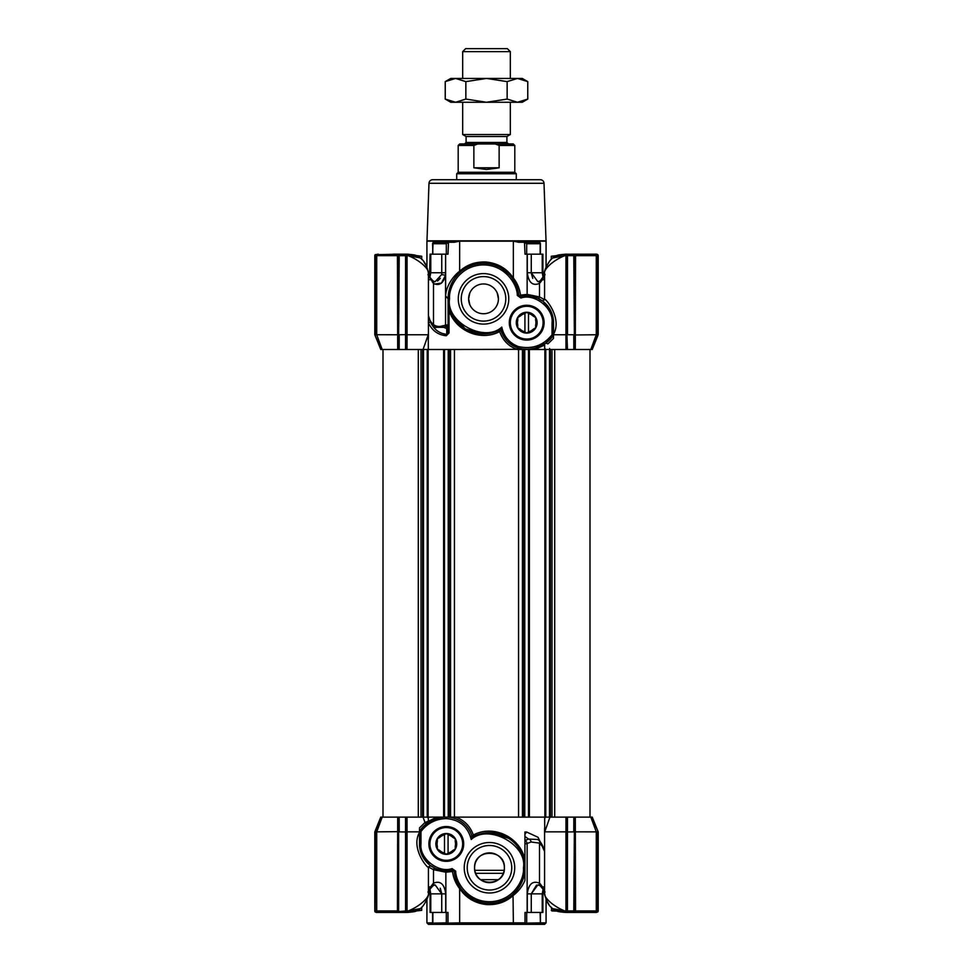 <?xml version="1.0" encoding="UTF-8"?>
<svg xmlns="http://www.w3.org/2000/svg" width="973" height="973" viewBox="0 0 973 973"><rect width="100%" height="100%" fill="white"/><g stroke="black" fill="none" stroke-linecap="round" stroke-linejoin="round"><path stroke-width="1.46" d="M504.367 867.758A14.887 14.887 0 0 1 489.48 882.645A14.887 14.887 0 0 1 474.581 867.758C473.815 848.42 505.425 848.663 504.367 867.758C505.425 886.817 473.839 887.145 474.581 867.758A14.887 14.887 0 0 1 489.48 852.859A14.887 14.887 0 0 1 504.367 867.758M511.749 867.758A22.27 22.27 0 0 1 489.48 890.027A22.27 22.27 0 0 1 467.21 867.758A22.27 22.27 0 0 1 489.48 845.488A22.27 22.27 0 0 1 511.749 867.758M514.717 867.758A25.249 25.249 0 0 1 489.48 892.995A25.249 25.249 0 0 1 464.23 867.758A25.249 25.249 0 0 1 489.48 842.509A25.249 25.249 0 0 1 514.717 867.758M428.886 843.932A17.405 17.405 0 0 0 446.291 861.336A17.405 17.405 0 0 0 463.695 843.932A17.405 17.405 0 0 0 446.291 826.527A17.405 17.405 0 0 0 428.886 843.932M429.628 843.932A16.663 16.663 0 0 0 446.291 860.594A16.663 16.663 0 0 0 462.953 843.932A16.663 16.663 0 0 0 446.291 827.269A16.663 16.663 0 0 0 429.628 843.932M524.921 880.212L524.921 880.492C522.246 886.537 518.378 891.499 513.355 895.355C505.924 902.08 496.972 905.145 486.5 904.574C474.97 903.248 466.018 897.921 459.645 888.592L459.645 922.866L513.355 922.866L513.026 894.248L523.036 879.178M544.722 892.29C542.593 896.668 552.968 906.301 564.693 910.886L565.945 910.935L565.945 831.854L544.746 831.854L544.673 818.171L545.78 817.125L427.232 817.125L428.327 818.171L428.412 822.428L419.485 831.051L420.968 831.526C427.354 823.194 435.795 818.889 446.291 818.609C459.572 819.643 467.879 826.612 471.224 839.504L471.735 835.479A26.806 26.806 0 0 0 446.291 817.125A32.766 32.766 0 0 0 419.485 831.051L419.485 843.932A26.806 26.806 0 0 0 452.396 870.032A1.484 1.484 0 0 1 454.209 871.334A35.442 35.442 0 0 0 491.17 903.163A35.442 35.442 0 0 0 524.921 867.94L523.438 867.94C524.605 878.096 514.668 900.293 491.097 901.679C467.514 902.555 455.498 881.392 455.692 871.176L452.056 868.585C438.495 873.632 419.144 858.283 420.968 843.932L420.968 831.526M447.166 923.134L459.645 922.866L460.326 924.35L447.203 924.35L446.303 922.866L432.584 923.134L434.067 924.35L447.203 924.35M525.019 922.866L525.797 924.35L512.674 924.35L513.355 922.866L525.019 922.866L525.019 912.431L531.258 912.431L531.258 893.859L537.862 884.919L539.906 885.625A2.98 1.885 -55.1 0 1 539.504 883.18C532.669 880.431 528.594 883.983 527.281 893.859L527.281 912.431M434.067 924.35L428.412 924.35L426.928 922.866L432.571 922.866M540.429 912.431L540.429 923.109L540.124 912.431M524.921 867.94A35.442 35.442 0 0 0 473.802 836.342L471.224 839.504C488.41 823.413 527.634 844.783 523.438 867.94M471.735 835.479A1.484 1.484 0 0 0 473.802 836.342L471.735 835.479M446.291 818.609L445.914 817.125M439.699 817.794L428.728 822.221M419.485 836.5L419.485 835.296M424.787 817.125L407.018 817.125L407.067 831.854L419.485 831.854L419.485 829.823M419.485 829.105L419.485 831.051M430.431 865.544L435.162 868.317C438.422 869.935 442.326 870.738 446.875 870.726L450.815 870.349M420.518 851.326L429.531 864.851M452.056 868.585L452.396 870.032L454.209 871.334L455.437 877.658M457.991 884.031L457.529 883.107M463.574 891.949L470.762 897.86L482.109 902.433M523.158 878.814L524.921 867.758L524.921 832.012L526.612 832.012L538.105 837.339L544.588 851.46M508.782 838.41L491.62 832.754M455.802 817.125C464.328 820.227 470.178 826.186 473.34 835.004L472.696 836.427M419.485 827.901L424.994 822.513L423.425 818.135M427.256 823.219A1.484 1.484 54.5 0 1 424.994 822.513L428.351 821.163M428.327 821.273L437.035 817.125M453.515 870.215L452.506 871.48L445.853 872.222L433.496 869.667L428.327 866.931L430.747 865.775M428.254 866.894L428.327 866.931C429.142 870.288 410.083 848.991 419.485 832.365M447.981 922.866L447.981 912.431L445.719 912.431L445.719 893.859C444.406 883.983 440.331 880.431 433.496 883.18L433.496 869.667A1.484 0.997 114.5 0 1 435.162 868.317M524.921 836.087L524.921 840.49L528.619 839.103L524.921 836.452M524.921 844.029L527.147 843.482A2.98 2.031 69.6 0 0 524.921 840.66L524.921 841.572M524.921 861.969L524.921 875.372M524.921 880.492L524.921 867.758M452.506 871.48C453.382 877.962 455.753 883.666 459.645 888.592L460.351 887.96M473.34 835.004C493.773 824.009 520.798 837.704 524.921 859.937M574.362 831.647L575.347 831.854L575.311 817.125L567.466 817.125L567.429 912.431L573.851 912.431L574.362 911.531L574.398 817.125L592.241 817.125L598.2 831.866L598.2 910.947A1.484 1.484 0 0 1 597.836 911.908A1.484 1.484 0 0 1 597.836 911.92L592.216 912.431L596.704 912.431L594.722 912.431L596.279 910.947L596.279 831.854L590.818 817.125L591.754 817.125L597.872 831.076L592.241 817.125M544.673 348.346L545.78 349.489L545.768 817.125L567.466 817.125L566.918 911.531L565.751 912.406L564.972 912.382L565.763 912.406L565.945 910.935L566.918 910.935L566.918 831.647L565.945 831.854L565.982 817.125L566.882 817.125M547.933 817.125L547.264 817.125M546.741 817.125L545.683 817.125M426.782 817.125L425.7 817.125M406.082 831.647L407.055 831.854L407.055 910.935L407.249 912.406L408.015 912.382L406.082 911.531L406.118 817.125L407.018 817.125L398.602 817.125L398.638 911.531L397.446 912.431L397.689 817.125L398.602 817.125M406.082 831.976L399.222 831.866L399.173 817.125L382.182 817.125L376.721 831.854L398.638 831.647L398.638 910.947L376.721 910.947L378.278 912.431L405.571 912.431L405.534 817.125M375.164 911.908A1.484 1.484 0 0 1 374.8 910.947A1.484 1.484 0 0 0 375.164 911.908A1.484 1.484 0 0 0 375.164 911.92A1.484 1.484 0 0 1 375.164 911.908A1.484 1.484 0 0 0 375.164 911.92L376.296 912.431L375.164 911.92A1.484 1.484 0 0 1 375.164 911.908L376.296 912.431L375.164 911.908L375.554 831.647L381.246 817.125L382.182 817.125L380.759 817.125L375.128 831.076L380.759 817.125M546.218 817.125L547.3 817.125M406.082 910.935L408.307 910.886C420.105 906.277 430.419 896.62 428.278 892.29M445.719 893.859L441.742 893.859L435.138 884.919L433.094 885.625A2.98 1.885 55.1 0 0 433.496 883.18L430.625 886.877L428.412 886.877M524.921 834.311L526.612 832.012M544.333 849.697C541.487 842.752 538.993 839.334 536.853 839.431L528.619 839.103A2.98 2.031 69.6 0 1 531.173 841.986L539.504 843.141L539.504 883.18L540.404 884.104A2.98 1.849 137 0 0 540.489 886.135L539.906 885.625M545.038 817.125L544.673 818.171M374.8 831.866L375.675 831.295L374.8 831.866L374.8 910.947L375.396 831.976M549.94 817.125L544.746 831.854M566.918 831.976L573.778 831.866L573.827 817.125M597.446 831.647L597.386 911.531L594.722 912.431L575.554 912.431L575.347 831.854L598.2 831.866M433.094 885.625L430.455 888.617A2.98 2.128 35.8 0 0 430.625 886.877L429.069 890.015A17.867 5.631 2 0 0 428.412 890.83M408.015 912.382L408.307 910.886L420.239 908.6M406.471 912.139L418.305 909.877M445.719 912.431L430.102 912.431L430.102 893.859L430.759 893.859L429.932 889.358M432.511 886.135A2.98 1.849 -137 0 0 432.596 884.104M539.492 841.122A2.98 1.885 -55 0 1 539.504 843.141L543.992 848.225M540.124 922.866L525.834 923.134M460.326 924.35L512.674 924.35M544.588 828.218L544.588 893.409C546.011 900.925 548.748 906.009 552.822 908.66L564.693 910.886L564.972 912.382C556.653 911.519 557.444 911.725 552.871 908.709M544.588 890.83A17.867 5.631 -2 0 0 543.931 890.015L542.375 886.877L544.588 886.877M544.272 891.256L542.545 888.617A2.98 2.128 144.2 0 1 542.375 886.877L540.404 884.104M375.554 831.647L376.721 831.854L376.721 910.947L375.554 910.947M406.082 910.947L398.638 911.531L398.638 831.976M574.362 831.976L573.778 910.947L597.446 910.947M430.455 888.617L428.412 891.694M525.797 924.35L544.588 924.35L546.072 922.866L540.429 922.866M554.646 909.852L564.985 912.382M544.588 891.694L544.162 891.073M566.529 912.139L567.429 912.431L566.529 912.139M399.222 911.908L398.577 911.92M428.497 891.56L428.862 890.879M538.933 924.35L540.416 923.134M531.258 912.431L542.898 912.431L542.898 893.859L527.281 893.859M543.08 889.358L542.241 893.859L542.241 912.431M544.138 890.891L544.503 891.572M565.763 912.406L567.429 912.431L566.87 911.92M596.875 911.92L597.836 911.92A1.484 1.484 0 0 0 597.836 911.908L597.446 910.935M579.567 912.431L571.54 912.431L579.567 912.431M445.683 892.728L444.649 888.057M401.46 912.431L393.433 912.431L401.46 912.431M376.125 911.92L380.784 912.431L376.296 912.431L375.396 910.947M574.423 911.92L575.554 912.431L573.851 912.431L574.362 911.531M536.549 885.102L531.258 893.859M441.742 893.567L440.234 888.191M544.016 183.301L428.984 183.301A3.722 3.722 0 0 1 432.705 179.713L540.295 179.713A3.722 3.722 0 0 1 544.016 183.301L546.023 240.818A1.484 1.484 0 0 0 546.072 241.158L539.674 241.158L538.397 242.253L539.674 241.158L539.674 242.253M526.697 254.172L526.697 243.749L540.124 243.749L539.893 242.253L518.573 242.253L513.355 241.158L459.645 241.158L454.427 242.253L433.107 242.253L432.571 254.172M433.326 242.253L433.326 241.158L434.603 242.253L433.326 241.158L426.928 241.158L426.928 266.882L424.033 262.163M428.984 183.301L426.977 240.818A1.484 1.484 0 0 1 426.928 241.158M459.645 241.158L459.645 271.248C467.076 264.534 476.028 261.457 486.5 262.041C498.03 263.355 506.982 268.682 513.355 278.023L512.649 278.643M434.603 284.067L441.462 283.082L445.537 275.213L445.598 254.172L447.981 254.172L448.504 242.253M445.622 295.926L448.079 298.784C448.407 288.117 452.372 279.312 459.974 272.367L459.645 271.248C452.53 276.527 446.048 286.682 445.622 295.926L445.622 254.172M445.598 254.172L430.102 254.172L429.519 276.648M545.038 349.489L544.673 348.407M544.114 322.683A17.405 17.405 0 0 0 526.709 305.267A17.405 17.405 0 0 0 509.305 322.683A17.405 17.405 0 0 0 526.709 340.088A17.405 17.405 0 0 0 544.114 322.683M543.372 322.683A16.663 16.663 0 0 0 526.709 306.021A16.663 16.663 0 0 0 510.047 322.683A16.663 16.663 0 0 0 526.709 339.346A16.663 16.663 0 0 0 543.372 322.683M508.77 298.845A25.249 25.249 0 0 0 483.52 273.608A25.249 25.249 0 0 0 458.283 298.845A25.249 25.249 0 0 0 483.52 324.094A25.249 25.249 0 0 0 508.77 298.845M505.79 298.845A22.27 22.27 0 0 0 483.52 276.587A22.27 22.27 0 0 0 461.251 298.845A22.27 22.27 0 0 0 483.52 321.114A22.27 22.27 0 0 0 505.79 298.845M498.419 298.845A14.887 14.887 0 0 0 483.52 283.958A14.887 14.887 0 0 0 468.633 298.845A14.887 14.887 0 0 0 483.52 313.744A14.887 14.887 0 0 0 498.419 298.845L497.264 293.116M469.777 293.104L468.633 298.845L469.777 304.585M524.496 242.253L525.019 254.172L527.281 254.172L527.281 272.744C528.594 282.62 532.669 286.171 539.504 283.423A2.98 1.885 -124.9 0 1 539.906 280.978L537.862 281.683L531.258 272.744L527.281 272.744M527.147 254.172L527.147 294.393L520.494 295.123C519.667 288.738 517.283 283.034 513.355 278.023L513.355 241.158M432.876 254.172L432.571 243.457M527.317 273.875L528.351 278.558M432.876 243.749L446.303 243.749L447.981 242.812M448.079 298.784L448.079 332.961L446.741 334.298L446.814 326.15L443.724 327.305L436.5 327.317C435.831 328.327 433.435 325.663 429.324 319.339L428.412 315.459L430.504 322.039C433.982 329.531 439.37 333.617 446.692 334.298L446.242 335.734C438.154 335.016 432.182 330.674 428.327 322.732M509.426 274.666L502.238 268.743M526.697 243.749L525.019 242.812M454.44 817.125L454.44 349.489L450.548 349.489L516.772 349.331C508.453 346.169 502.749 340.258 499.66 331.598L500.304 330.175L499.198 330.261L501.776 327.098C484.59 343.189 445.366 321.832 449.562 298.662L448.079 298.662A35.442 35.442 0 0 1 481.83 263.44A35.442 35.442 0 0 1 518.791 295.281L517.563 288.957M517.016 287.242L512.795 278.862L517.016 287.242M520.494 295.123L519.485 296.388L520.604 296.583A26.806 26.806 0 0 1 553.515 322.683L552.032 322.683L552.032 334.785C543.153 345.707 531.866 349.623 518.135 346.497C509.244 342.934 503.795 336.463 501.776 327.098L501.265 331.124A26.806 26.806 0 0 0 517.685 347.92L518.135 346.497M448.079 298.662A35.442 35.442 0 0 0 499.198 330.261A1.484 1.484 0 0 1 501.265 331.124L500.304 330.175L501.265 331.124A1.484 1.484 0 0 0 499.198 330.261A35.442 35.442 0 0 1 448.079 298.662A35.442 35.442 0 0 1 481.83 263.44A35.442 35.442 0 0 1 518.791 295.281L517.308 295.427L520.944 298.03L520.604 296.57A1.484 1.484 0 0 1 518.791 295.281L519.485 296.388M532.122 296.424L522.16 296.254M540.124 254.172L540.197 242.812M429.92 277.244L430.759 272.744L430.102 272.744M531.258 273.048L532.766 278.412M437.546 281.063L440.307 278.302M428.412 279.738L430.625 279.738A2.98 2.128 144.2 0 0 430.455 277.986L433.094 280.978A2.98 1.885 124.9 0 1 433.496 283.423C439.382 286.171 443.396 283.423 445.537 275.213L445.537 324.714L446.814 326.15A1.484 1.46 180 0 0 448.079 324.714L442.447 325.87C439.31 326.94 436.33 326.539 433.496 324.641L430.431 321.735M445.537 275.213L441.608 274.593L435.138 281.683L433.094 280.978M430.759 254.172L430.759 272.744L441.754 272.744L441.608 274.593M543.262 301.594L537.838 298.285L532.304 296.461M552.482 315.276L543.469 301.764M543.481 276.648L542.898 272.744L531.258 272.744L531.258 254.172L527.281 254.172M544.746 299.708L539.504 296.935A1.484 0.997 -65.5 0 1 537.838 298.285M526.125 295.877A1.484 1.058 88.7 0 0 527.147 294.393L539.504 296.935L539.504 283.423L542.375 279.738L544.588 279.738M542.898 272.744L542.898 254.172L542.241 254.172L542.241 272.744L543.068 277.244M427.962 349.489L428.327 348.443L427.962 349.489L406.118 349.489L406.082 255.656L407.055 255.68L407.055 334.761L428.254 334.761L428.327 348.443M499.66 331.598C480.407 341.924 454.853 330.419 449.003 310.071L448.079 298.845L448.079 310.071L449.015 310.071L449.015 332.961L448.079 332.961M428.412 275.773A17.867 5.631 178 0 0 429.069 276.587L433.496 283.423L433.496 324.641A1.484 0.949 124.8 0 0 433.411 325.408M442.447 325.87A1.484 1.022 -110.5 0 0 443.724 327.305L446.777 328.655A1.484 1.447 0 0 0 448.079 327.22M451.496 313.671L465.264 328.862L481.38 333.848M531.258 254.172L542.241 254.172M553.515 334.238C562.917 317.624 543.858 296.327 544.673 299.684L542.253 300.839M540.404 282.511A2.98 1.849 -137 0 1 540.489 280.479L544.272 275.359M544.588 275.773A17.867 5.631 -178 0 1 543.931 276.587L542.375 279.738A2.98 2.128 -144.2 0 1 542.545 277.986M553.515 334.761L565.945 334.761L565.945 255.68L564.693 255.717C552.895 260.338 542.581 269.983 544.722 274.313M406.118 349.489L407.018 349.489L407.067 334.761L406.082 334.967L406.082 255.68L398.638 255.656L398.638 334.967L397.653 334.761L397.689 349.489L405.534 349.489L405.571 254.172L399.149 254.172L398.638 255.084L398.602 349.489L380.759 349.489L374.8 334.736L374.8 255.656A1.484 1.484 0 0 1 375.164 254.695A1.484 1.484 0 0 0 375.164 254.695L378.278 254.172L376.721 255.656L376.721 334.761L382.182 349.489L381.246 349.489L375.128 335.527L380.759 349.489M425.067 349.489L425.736 349.489M426.259 349.489L427.317 349.489M522.452 349.489L522.452 817.125L518.56 817.125L518.56 349.489L517.295 349.489L548.213 349.489M546.218 349.489L547.3 349.489M552.007 817.125L552.007 349.489L565.982 349.489L565.933 334.761L566.918 334.967L566.918 255.68L566.882 349.489L565.982 349.489L574.398 349.489L574.362 255.084L575.554 254.172L575.311 349.489L574.398 349.489M574.362 334.627L573.778 255.656L567.514 255.656L567.514 334.736L573.778 334.736L573.827 349.489L590.818 349.489L596.279 334.761L574.362 334.967L574.362 255.656L596.279 255.656L594.722 254.172L564.985 254.233L566.87 254.695L566.918 255.656L565.945 255.68L565.751 254.196L566.931 254.172L564.972 254.233L564.693 255.717L552.761 258.003M597.836 254.695A1.484 1.484 0 0 1 598.2 255.656A1.484 1.484 0 0 0 597.836 254.695A1.484 1.484 0 0 0 597.836 254.683A1.484 1.484 0 0 1 597.836 254.695A1.484 1.484 0 0 0 597.836 254.683A1.484 1.484 0 0 1 597.836 254.695L596.704 254.172L597.836 254.683L597.446 334.967L591.754 349.489L590.818 349.489L592.241 349.489L597.872 335.527L592.241 349.489M426.782 349.489L425.7 349.489M549.575 348.468L549.94 349.489M406.082 255.656L407.249 254.196L408.028 254.233L407.237 254.196L407.055 255.68L408.307 255.717L408.028 254.233C416.347 255.084 415.556 254.877 420.129 257.894L408.307 255.717C420.032 260.302 430.407 269.935 428.278 274.313M448.079 332.815A1.484 1.447 0 0 1 446.741 334.25L446.242 335.734M432.511 280.479A2.98 1.849 137 0 1 432.596 282.511M546.34 342.678L545.756 343.092L547.921 343.858L553.515 338.397L553.515 322.683A26.806 26.806 0 0 0 520.604 296.57A1.484 1.484 0 0 1 518.791 295.281M564.985 254.233L554.695 256.726M544.138 275.724L544.588 274.921M428.412 338.385L428.412 273.194C426.989 265.69 424.252 260.606 420.178 257.942L420.141 257.906M598.2 334.736L597.325 335.308L598.2 334.736L598.2 255.656L597.386 255.072L597.604 334.627M566.918 334.627L567.466 349.489M544.673 348.443L544.637 344.089L545.829 343.043M544.673 345.038L534.943 349.489A1.484 0.693 -105.2 0 1 535.272 348.054L545.415 343.323M517.295 349.489L518.147 348.054C524.423 349.611 529.105 349.562 535.272 348.054M449.015 332.961L446.303 335.734M423.06 349.489L428.254 334.761M406.082 334.627L399.222 334.736L399.173 349.489M376.125 254.695L397.446 254.172L397.653 334.761L374.8 334.736M428.412 322.671L430.504 322.039M507.687 341.572L517.672 347.92A32.766 32.766 0 0 0 553.515 335.259L552.032 334.785M501.265 331.124L505.668 339.285M545.671 343.141L553.515 335.259M418.354 256.763L408.015 254.233M596.279 334.761L596.279 255.656L597.446 255.656L597.446 334.967L596.279 334.761M516.772 349.331L518.147 348.054M398.638 334.627L399.222 254.695M571.54 254.172L579.567 254.172L571.54 254.172M407.237 254.196L401.46 254.172L407.249 254.196L405.571 254.172L406.13 254.695M566.87 254.695L567.514 254.683L566.918 255.072M574.362 255.084L573.851 254.172L574.423 254.695M595.768 254.172L592.216 254.172L595.768 254.172M393.433 254.172L401.46 254.172L393.433 254.172M596.875 254.695L594.722 254.172L596.704 254.172L597.604 255.656M398.577 254.695L397.446 254.172L399.149 254.172L398.638 255.084M375.554 334.967L375.614 255.072L374.8 255.656A1.484 1.484 0 0 1 375.164 254.695M488.507 312.88L489.115 312.649M551.29 907.14L551.886 910.947L556.945 911.081M551.29 910.351L555.23 910.351M565.945 910.947L573.778 910.947L573.778 911.908M551.29 259.475L551.29 256.252L555.23 256.252M556.568 255.656L551.29 256.252M460.472 852.117A16.383 16.383 0 0 1 438.093 858.113A16.383 16.383 0 0 1 432.097 835.734A16.383 16.383 0 0 1 454.476 829.738A16.383 16.383 0 0 1 460.472 852.117M455.23 846.255A9.231 9.231 0 0 0 455.23 841.596L455.23 838.775L452.773 837.352A9.231 9.231 0 0 0 448.748 835.029L446.291 833.606L443.834 835.029A9.231 9.231 0 0 0 439.808 837.352L437.351 838.775L437.351 841.596A9.231 9.231 0 0 0 437.351 846.255L437.351 849.088L439.808 850.499A9.231 9.231 0 0 0 443.834 852.835L446.291 854.245L448.748 852.835A9.231 9.231 0 0 0 452.773 850.499L455.23 849.088L455.23 846.255M455.315 849.137A10.423 10.423 0 0 0 451.496 834.895A10.423 10.423 0 0 0 437.266 838.714A10.423 10.423 0 0 0 441.073 852.956A10.423 10.423 0 0 0 455.315 849.137M448.079 853.212L448.079 834.639M444.503 834.639L444.503 853.212M512.528 330.869A16.383 16.383 0 0 1 518.524 308.49A16.383 16.383 0 0 1 540.903 314.486A16.383 16.383 0 0 1 534.907 336.865A16.383 16.383 0 0 1 512.528 330.869M520.227 329.251A9.231 9.231 0 0 0 524.252 331.586L526.709 332.997L529.166 331.586A9.231 9.231 0 0 0 533.192 329.251L535.649 327.84L535.649 325.006A9.231 9.231 0 0 0 535.649 320.348L535.649 317.514L533.192 316.103A9.231 9.231 0 0 0 529.166 313.78L526.709 312.357L524.252 313.78A9.231 9.231 0 0 0 520.227 316.103L517.77 317.514L517.77 320.348A9.231 9.231 0 0 0 517.77 325.006L517.77 327.84L520.227 329.251M517.685 327.889A10.423 10.423 0 0 0 531.927 331.708A10.423 10.423 0 0 0 535.734 317.466A10.423 10.423 0 0 0 521.504 313.647A10.423 10.423 0 0 0 517.685 327.889M528.497 331.963L528.497 313.391M524.921 313.391L524.921 331.963M382.997 817.125L382.997 349.489L382.997 817.125M450.548 817.125L450.548 349.489L427.232 349.489L427.232 817.125L423.51 817.125L423.51 349.489M552.007 349.489L549.49 349.489L549.49 817.125M544.88 817.125L544.88 349.489M529.397 817.125L529.397 349.489M443.603 817.125L443.603 349.489M428.12 817.125L428.12 349.489M421.71 259.463L421.71 256.252L417.77 256.252M421.71 256.252L416.055 255.522M417.77 910.351L421.71 910.351L421.71 907.14M416.432 910.947L421.71 910.351M462.674 51.63L465.653 48.65L507.347 48.65L510.326 51.63L462.674 51.63L462.674 78.436M506.909 136.512L506.909 142.472L466.091 142.472L466.091 136.512L506.909 136.512L510.326 134.542L462.674 134.542L462.674 102.262M516.286 179.713L516.286 173.753L456.714 173.753L458.198 172.257L514.802 172.257L514.802 145.451L499.137 145.451L495.306 143.968L477.694 143.968L473.863 145.451L473.863 167.794L486.5 169.509L499.137 167.794L499.137 145.451M486.5 143.968L464.608 143.968L466.091 142.472M495.306 143.968L513.306 143.968L514.802 145.451M473.863 145.451L458.198 145.451L459.694 143.968L477.694 143.968M499.137 167.794L473.863 167.794M527.767 99.076L517.454 102.262L507.14 99.076L486.5 102.262L465.86 99.076L455.546 102.262L450.754 102.262L445.233 99.076L455.546 102.262L522.246 102.262L527.767 99.076L527.767 81.623L517.454 78.436L522.246 78.436L527.767 81.623M445.233 81.623L450.754 78.436L517.454 78.436L507.14 81.623L486.5 78.436L465.86 81.623L455.546 78.436L445.233 81.623L445.233 99.076M465.86 99.076L465.86 81.623M507.14 99.076L507.14 81.623M455.996 276.514L454.075 276.514M454.598 275.918L456.495 275.918M480.54 879.677L498.419 879.677M419.485 843.932L420.968 843.932M454.209 871.334L455.692 871.176M445.853 912.431L445.853 872.222A1.484 1.058 88.7 0 1 446.875 870.726M531.173 841.986L527.147 843.482L527.147 912.431M446.303 912.431L446.303 922.866M430.759 912.431L430.759 893.859L441.742 893.859L441.742 912.431M526.697 922.866L526.697 912.431M432.876 912.431L432.876 922.866M597.836 911.908A1.484 1.484 0 0 1 597.836 911.92A1.484 1.484 0 0 0 597.836 911.908A1.484 1.484 0 0 0 598.2 910.947L597.386 911.531L597.604 831.976M426.977 240.818L546.023 240.818M441.754 254.172L441.754 272.744L445.598 272.744M446.303 243.749L446.303 254.172M449.562 298.662C448.395 288.519 458.332 266.31 481.903 264.936C505.486 264.06 517.502 285.211 517.308 295.427M520.944 298.03C534.505 292.97 553.856 308.319 552.032 322.683M398.638 255.656L375.554 255.656M566.931 254.172L565.775 254.196L566.529 254.464M567.514 254.683L566.918 255.656M574.362 255.656L573.778 254.695M375.396 334.627L375.396 255.656M554.707 817.125L554.707 349.489M550.377 817.125L550.377 349.489M528.497 817.125L528.497 349.489M524.775 817.125L524.775 349.489M523.9 817.125L523.9 349.489M449.1 817.125L449.1 349.489M448.225 817.125L448.225 349.489M444.503 817.125L444.503 349.489M422.623 817.125L422.623 349.489M420.993 817.125L420.993 349.489M418.293 817.125L418.293 349.489M474.812 870.336L504.148 870.336M475.663 873.316L503.296 873.316M444.357 817.174L446.583 817.125M432.316 866.809L430.82 865.824M428.412 867.004L428.412 893.409C429.92 893.846 424.313 906.325 420.166 908.673M420.129 908.709C415.593 911.713 416.31 911.531 408.028 912.382M542.545 888.617L540.489 886.135M548.967 904.44L546.072 899.721L546.072 922.866M424.021 904.452L426.928 899.721L426.928 922.866M428.047 892.217L428.911 890.854L428.108 891.791M428.011 891.852L429.057 890.38M432.571 912.431L432.571 923.109M430.102 893.859L429.519 889.954M544.345 891.365L544.953 892.217M544.71 891.742L544.089 890.867L544.88 891.791M543.943 890.38L544.977 891.84M557.578 911.3L558.222 911.482M558.697 911.592L559.341 911.737M414.778 911.482L415.556 911.251M542.898 893.859L543.481 889.954M565.775 912.406L566.931 912.431M406.069 912.431L407.225 912.406L406.069 912.431M548.979 262.151L546.072 266.882L546.072 241.158M540.429 254.172L540.429 243.457M540.684 299.806L542.18 300.779M543.335 301.642L542.569 301.071M544.588 299.599L544.588 273.206C543.08 272.756 548.687 260.278 552.834 257.93C557.407 254.89 556.69 255.084 564.972 254.233M465.264 328.85L464.218 328.205M428.655 275.237L428.047 274.386M430.455 277.986L428.838 275.541M526.661 349.185L524.009 349.076M522.404 348.906L518.293 348.091M558.222 255.133L557.444 255.352M415.422 255.315L414.814 255.145M414.303 255.011L413.659 254.865M544.953 274.386L544.089 275.748L544.892 274.812M544.989 274.763L543.943 276.223M428.29 274.86L428.911 275.736L428.12 274.812M429.057 276.223L428.023 274.763M407.225 254.196L406.069 254.172L407.225 254.196M590.003 817.125L590.003 349.489L590.003 817.125M506.909 142.472L508.393 143.968M456.714 179.713L456.714 173.753M458.198 172.257L458.198 145.451M514.802 172.257L516.286 173.753M466.091 136.512L462.674 134.542M510.326 51.63L510.326 78.436M510.326 102.262L510.326 134.542"/></g></svg>
